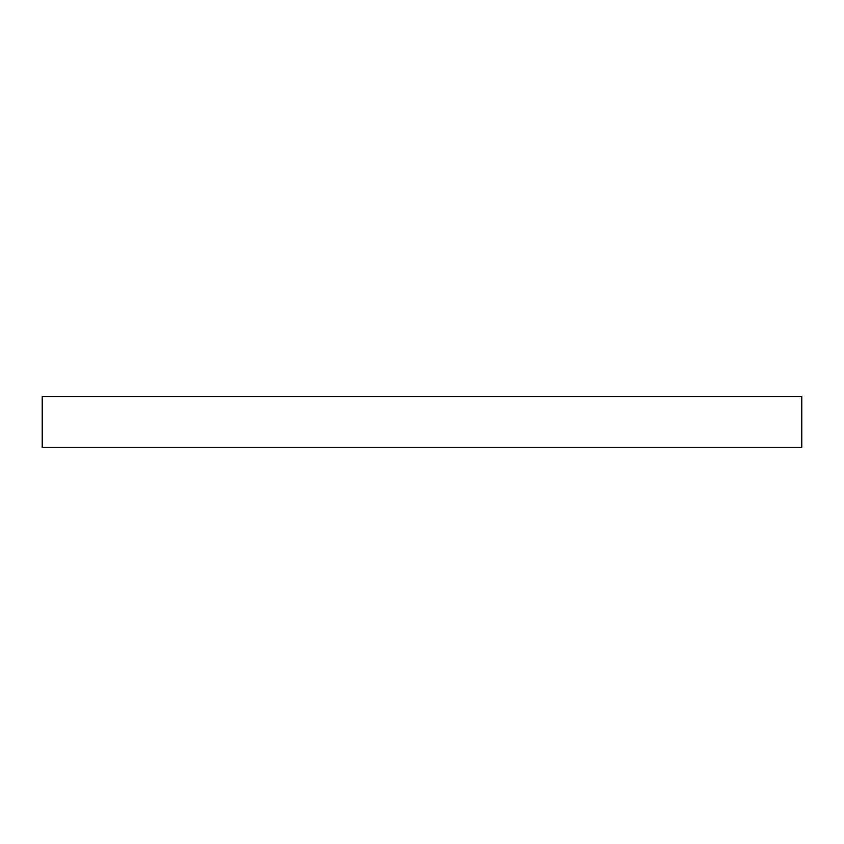 <?xml version="1.0" encoding="UTF-8"?>
<svg xmlns="http://www.w3.org/2000/svg" width="844" height="844" viewBox="0 0 844 844"><rect width="100%" height="100%" fill="white"/><g stroke="black" fill="none" stroke-linecap="round" stroke-linejoin="round"><path stroke-width="1.27" d="M422 447.32L801.8 447.32L801.8 396.68L42.2 396.68L42.2 447.32L422 447.32"/></g></svg>
